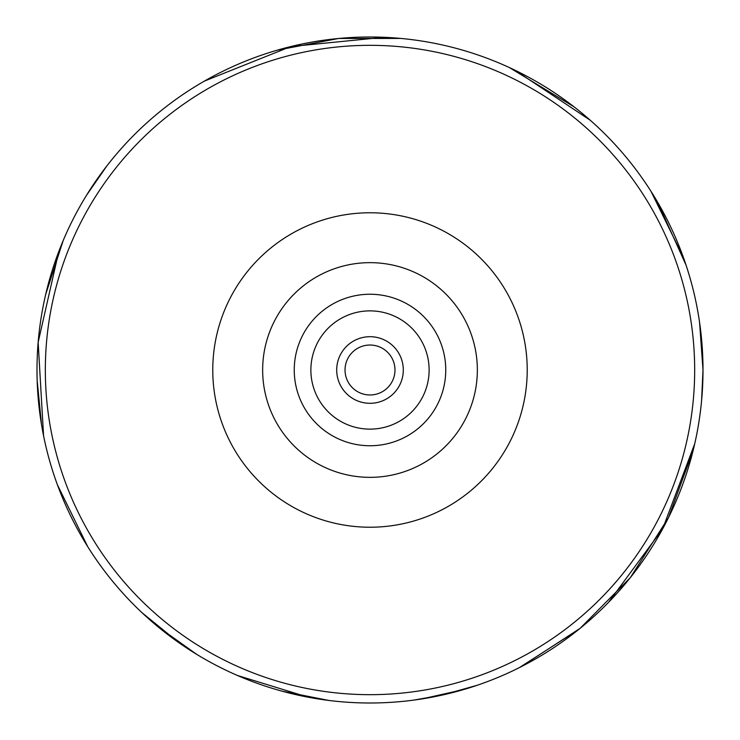 <?xml version="1.0" encoding="UTF-8"?>
<svg xmlns="http://www.w3.org/2000/svg" width="740" height="740" viewBox="0 0 740 740"><rect width="100%" height="100%" fill="white"/><g stroke="black" fill="none" stroke-linecap="round" stroke-linejoin="round"><path stroke-width="1.11" d="M394.975 370A24.975 24.975 0 0 0 357.513 348.374A24.975 24.975 0 0 0 357.513 391.627A24.975 24.975 0 0 0 394.975 370M383.93 37.296L290.764 46.555L204.397 81.095A333 333 0 0 0 106.875 165.899L86.469 195.36A333 333 0 0 0 63.196 240.537L45.695 294.4M58.747 251.628A333 333 0 0 1 204.397 81.095A333 333 0 0 0 58.747 251.628L38.147 342.343L43.568 435.805A333 333 0 0 0 57.396 484.755L87.727 546.675A333 333 0 0 0 142.043 612.748L179.126 642.866A333 333 0 0 0 237.429 675.472L307.951 697.163A333 333 0 0 0 422.096 698.902L463.666 689.56A333 333 0 0 0 519.369 667.619L578.884 629.333A333 333 0 0 0 608.604 602.286L662.615 528.952L694.731 443.741A333 333 0 0 0 701.233 404.225M157.74 626.577L196.637 654.317A333 333 0 0 0 237.429 675.472A333 333 0 0 1 179.126 642.866M282.134 691.197L328.615 700.419A333 333 0 0 0 395.391 702.029M413.827 700.105L442.64 694.98L477.217 685.268A333 333 0 0 0 519.369 667.619A333 333 0 0 1 463.666 689.56M701.576 400.812A333 333 0 0 1 694.731 443.741A333 333 0 0 0 701.576 400.812L703 370A333 333 0 0 0 370 37A333 333 0 0 0 37 370A333 333 0 0 0 370 703A333 333 0 0 0 703 370A333 333 0 0 0 370 37A333 333 0 0 0 37 370A333 333 0 0 0 370 703A333 333 0 0 0 703 370A333 333 0 0 0 370 37A333 333 0 0 0 37 370A333 333 0 0 0 370 703A333 333 0 0 0 703 370L699.568 322.344A333 333 0 0 0 686.054 265.124L657.675 202.279M683.436 257.529A333 333 0 0 1 699.568 322.344A333 333 0 0 0 683.436 257.529L650.969 191.272A333 333 0 0 0 621.443 151.672M650.969 191.272A333 333 0 0 0 609.649 138.796A333 333 0 0 1 650.969 191.272M43.568 435.805A333 333 0 0 0 142.043 612.748A333 333 0 0 1 43.568 435.805M212.769 370A157.232 157.232 0 0 0 448.616 506.16A157.232 157.232 0 0 0 448.616 233.84A157.232 157.232 0 0 0 212.769 370M477.346 370A107.346 107.346 0 0 1 370 477.346A107.346 107.346 0 0 1 262.654 370A107.346 107.346 0 0 1 370 262.654A107.346 107.346 0 0 1 477.346 370M445.748 370A75.748 75.748 0 0 0 332.121 304.399A75.748 75.748 0 0 0 332.121 435.601A75.748 75.748 0 0 0 445.748 370M694.675 370A324.675 324.675 0 0 0 207.663 88.828A324.675 324.675 0 0 0 207.663 651.172A324.675 324.675 0 0 0 694.675 370M429.126 370A59.126 59.126 0 0 0 340.437 318.792A59.126 59.126 0 0 0 340.437 421.208A59.126 59.126 0 0 0 429.126 370M403.3 370A33.3 33.3 0 0 0 353.35 341.159A33.3 33.3 0 0 0 353.35 398.842A33.3 33.3 0 0 0 403.3 370M307.951 697.163A333 333 0 0 0 422.096 698.902M578.884 629.333A333 333 0 0 0 608.604 602.286M703 370L700.049 325.776M590.215 120.213L515.086 70.272M400.969 38.443L338.661 38.462L277.454 50.117M37.166 380.462L41.505 424.566M520.423 667.091L580.123 628.334L630.23 577.774L668.442 517.723L693.019 450.928M574.101 106.875L509.471 67.617"/></g></svg>
